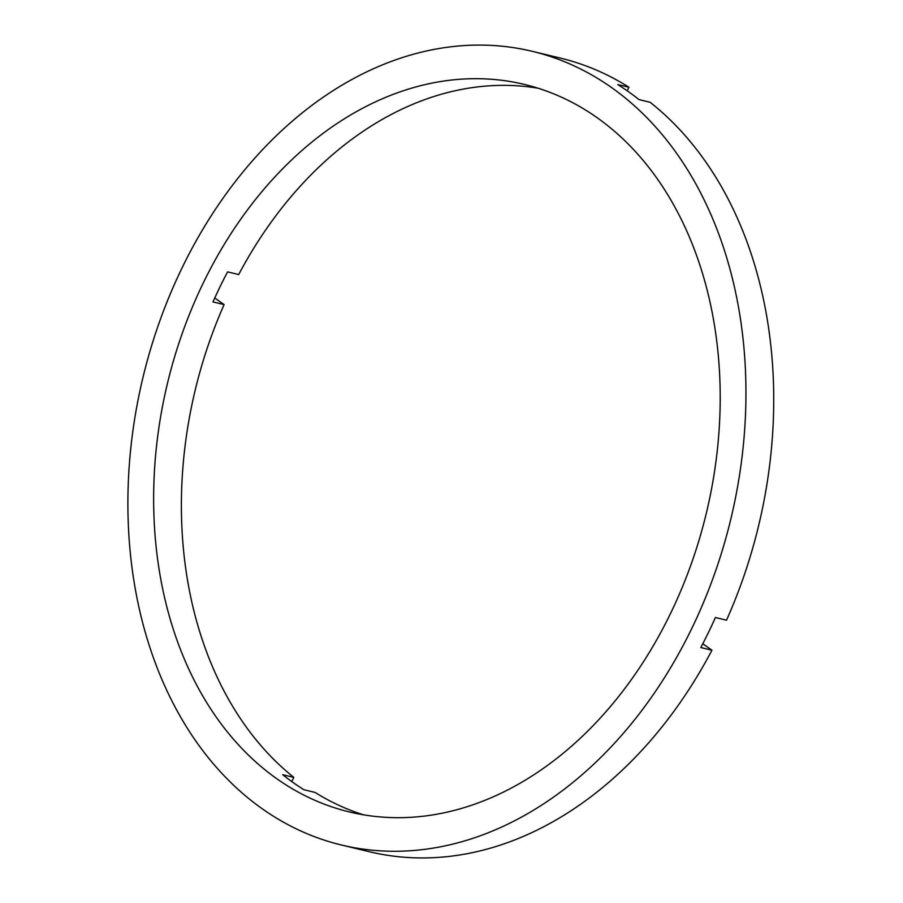 <?xml version="1.0" encoding="UTF-8"?>
<svg xmlns="http://www.w3.org/2000/svg" width="903" height="903" viewBox="0 0 903 903"><rect width="100%" height="100%" fill="white"/><g stroke="black" fill="none" stroke-linecap="round" stroke-linejoin="round"><path stroke-width="1.35" d="M538.177 88.234A374.135 277.165 103.5 0 0 238.685 274.557L227.579 271.882A374.135 277.165 103.5 0 0 220.05 286.725A374.135 277.165 103.5 0 0 212.995 301.918L224.102 304.593L214.767 297.979M291.771 781.58L293.814 777.37A374.135 277.165 103.5 0 1 224.102 304.593M293.814 777.37L282.707 774.695A374.135 277.165 103.5 0 0 303.939 789.741L315.045 792.416A374.135 277.165 103.5 0 0 363.424 814.799M670.455 613.634A374.135 277.165 103.5 0 1 349.427 811.944A374.135 277.165 103.5 0 1 203.389 282.718A374.135 277.165 103.5 0 1 524.406 84.419A374.135 277.165 103.5 0 1 670.455 613.634M182.158 267.683A408.145 302.358 103.5 0 1 532.364 51.347A408.145 302.358 103.5 0 1 691.675 628.68A408.145 302.358 103.5 0 1 341.481 845.016A408.145 302.358 103.5 0 1 182.158 267.683M532.364 51.347L560.131 58.029A408.145 302.358 103.5 0 1 628.928 87.241L617.821 84.566A408.145 302.358 103.5 0 1 639.042 99.612L650.149 102.287A408.145 302.358 103.5 0 1 726.52 620.18L715.413 617.517A408.145 302.358 103.5 0 1 708.336 632.687A408.145 302.358 103.5 0 1 700.83 647.541L711.936 650.216L702.805 643.749M627.19 90.797L628.928 87.241M711.936 650.216A408.145 302.358 103.5 0 1 369.248 851.687L341.481 845.016"/></g></svg>
